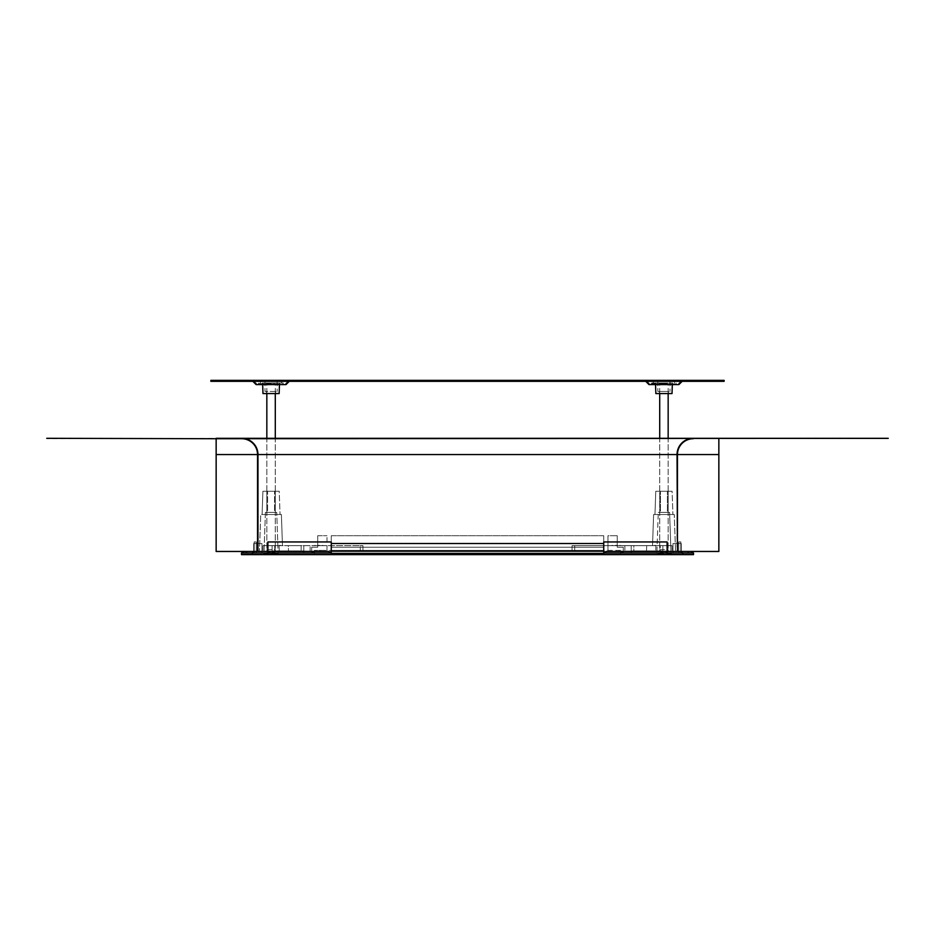 <?xml version="1.0" encoding="UTF-8"?>
<svg xmlns="http://www.w3.org/2000/svg" width="935" height="935" viewBox="0 0 935 935"><rect width="100%" height="100%" fill="white"/><g stroke="black" fill="none" stroke-linecap="round" stroke-linejoin="round"><path stroke-width="0.7" stroke-dasharray="4.67 3.51" d="M718.851 380.37L210.866 380.37L210.866 381.328L724.134 381.328L724.134 380.37L718.851 380.37L718.851 381.328M663.932 380.37L646.108 380.37L663.932 380.37M271.068 380.37L288.892 380.37L271.068 380.37M663.932 383.642L649.381 383.642L663.932 383.642M663.932 383.011L651.847 383.011L663.932 383.011M655.225 383.011L672.651 383.011L655.225 383.011L655.225 383.958L672.651 383.958L655.225 383.958L672.651 383.958L655.225 383.958L655.225 383.011L672.651 383.011L672.651 383.958L672.651 383.011L655.225 383.011M663.932 383.958L675.292 383.958L663.932 383.958M682.153 381.328L663.932 381.328L682.153 381.328L663.932 381.328L682.153 381.328L678.88 384.601L648.995 384.601L678.88 384.601L648.995 384.601L645.723 381.328L663.932 381.328L645.723 381.328M271.068 381.328L252.847 381.328L271.068 381.328M252.847 381.328L256.12 384.601L286.005 384.601L256.12 384.601L286.005 384.601L289.277 381.328M271.068 383.958L259.708 383.958L271.068 383.958M279.775 383.958L262.349 383.958L279.775 383.958L262.349 383.958L279.775 383.958L279.775 383.011L262.349 383.011L262.349 383.958L262.349 383.011L279.775 383.011L262.349 383.011L279.775 383.011L279.775 383.958M271.068 383.011L283.153 383.011L271.068 383.011M271.068 383.642L256.517 383.642L271.068 383.642M663.932 380.896L674.497 380.896L663.932 380.896M657.866 380.896L670.009 380.896L657.866 380.896L657.866 391.461L670.009 391.461L657.866 391.461L670.009 391.461L657.866 391.461L657.866 380.896L670.009 380.896L670.009 391.461L670.009 380.896L657.866 380.896M672.323 384.601L672.02 393.577L655.856 393.577L672.02 393.577L655.856 393.577L655.54 384.601M663.932 391.461L659.444 391.461L663.932 391.461M271.068 380.896L260.503 380.896L271.068 380.896M264.991 380.896L277.134 380.896L264.991 380.896L264.991 391.461L277.134 391.461L264.991 391.461L277.134 391.461L264.991 391.461L264.991 380.896L277.134 380.896L277.134 391.461L277.134 380.896L264.991 380.896M279.46 384.601L279.144 393.577L262.98 393.577L279.144 393.577L262.98 393.577L262.677 384.601M271.068 391.461L275.556 391.461L271.068 391.461M663.932 383.327L666.842 383.327L663.932 383.327M663.932 384.647L668.163 384.647L663.932 384.647M663.932 551.779L668.116 551.779L663.932 551.779M668.116 549.663L667.578 552.304L660.297 552.304L667.578 552.304L668.163 549.663L659.759 549.663L659.759 551.779L659.759 549.663L668.116 549.663L668.116 551.779L668.163 549.663L659.713 549.663L659.759 551.779L659.759 549.663L668.116 549.663M271.068 383.327L268.158 383.327L271.068 383.327M271.068 384.647L266.837 384.647L271.068 384.647M271.068 551.779L266.884 551.779L271.068 551.779M275.241 549.663L274.703 552.304L267.422 552.304L274.703 552.304L275.287 549.663L266.884 549.663L266.884 551.779L266.884 549.663L275.241 549.663L275.241 551.779L275.287 549.663L266.837 549.663L266.884 551.779L266.884 549.663L275.241 549.663M245.391 438.725A16.269 16.269 0 0 0 241.709 438.305L46.75 438.725L718.851 438.725L216.149 438.305L216.149 551.463L718.851 551.463L216.149 551.463L718.851 551.463L718.851 454.562L718.851 551.463L718.851 454.562L216.149 454.562L216.149 551.463L216.149 454.562L718.851 454.562L718.851 438.305L216.149 438.305L216.149 454.562L718.851 454.562L718.851 438.305L718.851 454.562M668.876 551.463L666.784 551.463L667.099 541.949L603.741 541.949L667.099 541.949L667.099 551.463L606.476 551.463L646.447 551.463L606.476 551.463L603.741 553.041L603.741 550.937L603.741 553.041L606.476 551.463L667.099 551.463L667.099 541.949L603.741 541.949L603.741 553.041L606.476 551.463L624.861 551.463L624.861 545.654L631.195 545.654L631.195 553.041L631.195 545.654L631.195 551.463L634.292 551.463L623.376 551.463L631.195 551.463L631.195 553.041L620.63 553.041L620.63 554.63L620.63 550.399L620.63 554.63L692.964 554.63L620.63 554.63L620.63 553.041L623.376 551.463L606.476 551.463L624.861 551.463L624.861 545.654L633.837 545.654L633.837 550.937L660.239 550.937L660.239 545.654L633.837 545.654L633.837 550.937L631.195 550.937L631.195 553.041L603.741 553.041L606.476 551.463L603.741 553.041L603.741 541.949L603.741 553.041L606.476 551.463L603.741 553.041L606.476 551.463L681.802 551.463L682.947 554.63L693.501 554.63L693.501 553.041L690.766 551.463L693.501 553.041L693.501 554.63L620.63 554.63L620.63 553.041L623.376 551.463L606.476 551.463L603.741 553.041L603.741 554.63L331.259 554.63L620.63 554.63L620.63 553.041L623.376 551.463L620.63 553.041L603.741 553.041L693.501 553.041L680.832 553.041L693.501 553.041L690.766 551.463L680.832 551.463L680.832 553.041L680.832 541.949L678.716 541.949L678.716 551.463L680.832 551.463L680.832 541.949L680.832 553.041L680.832 541.949L678.716 541.949L678.716 553.041L662.88 553.041L662.88 551.463L690.766 551.463L244.234 551.463L288.553 551.463L288.26 545.654L362.944 545.654L360.302 545.654L360.302 550.937L360.302 545.654L288.26 545.654L288.553 551.463L259.451 551.463L272.12 551.463L272.12 545.654L272.12 550.937L274.761 550.937L274.761 545.654L301.163 545.654L301.163 550.937L303.805 550.937L272.12 550.937L272.12 545.654L274.761 545.654L262.992 545.654L279.133 545.654L279.284 551.463L279.133 545.654L262.992 545.654L272.12 545.654L272.12 551.463L256.284 551.463L256.284 553.041L272.12 553.041L256.284 553.041L256.284 541.949L256.284 553.041L256.284 541.949L256.284 551.463L254.168 551.463L254.168 553.041L241.499 553.041L252.053 553.041L253.198 551.463L244.234 551.463L241.499 553.041L241.499 554.63L331.259 554.63L331.259 535.72L331.259 553.029L331.259 543.527L331.259 553.029L603.741 553.029L603.741 547.232L331.259 547.232L603.741 547.232L331.259 547.232L603.741 547.232L603.741 535.72L603.741 554.63L603.741 543.527L603.741 553.029L331.259 553.029L328.524 551.463L301.806 551.463L303.805 551.463L303.805 545.654L362.944 545.654L362.944 550.937L360.302 550.937L362.944 550.937L362.944 545.654L360.302 545.654L360.302 550.937L360.302 545.654L301.163 545.654L301.163 550.937L274.761 550.937L274.761 545.654L303.805 545.654L303.805 553.041L314.37 553.041L311.624 551.463L328.524 551.463L253.198 551.463M241.709 438.725A15.837 15.837 0 0 1 257.546 454.562L257.546 551.463M257.966 551.463L257.966 454.562A16.269 16.269 0 0 0 241.709 438.305L693.291 438.305A16.269 16.269 0 0 0 677.033 454.562L677.033 551.463M216.149 454.562L216.149 438.725L888.25 438.725L693.291 438.305A16.269 16.269 0 0 0 689.609 438.725M216.149 438.305L718.851 438.305M693.291 438.725A15.837 15.837 0 0 0 677.454 454.562L677.454 551.463M267.901 551.463L267.901 541.949L331.259 541.949L267.901 541.949L331.259 541.949L331.259 553.041L328.524 551.463L267.901 551.463L328.524 551.463L331.259 553.041L328.524 551.463L331.259 553.041L328.524 551.463L300.696 551.147L311.624 551.463L314.37 553.041L331.259 553.041L331.259 550.937L603.741 550.925L603.741 553.029L331.259 553.029L331.259 551.019L603.741 551.019L603.741 554.63L603.741 553.041L606.476 551.463L667.099 551.463L606.476 551.463L603.741 553.041L331.259 553.029L331.259 554.63L331.259 550.925L331.259 554.63L314.37 554.63L314.37 553.041L331.259 553.041L331.259 541.949L331.259 554.63L314.37 554.63L314.37 553.041L311.624 551.463L303.805 551.463L303.805 553.041L314.37 553.041L311.624 551.463L328.524 551.463L266.732 551.463L267.866 551.463L267.901 541.949L268.228 551.147L266.732 551.147L269.946 551.147L264.523 551.463L328.524 551.463L331.259 553.041L331.259 550.937L331.259 553.041L328.524 551.463L331.259 553.041L328.524 551.463L331.259 553.041L252.053 553.041L252.053 554.63M682.947 554.63L603.741 554.63L603.741 550.399L331.259 550.399L603.741 550.399L603.741 535.72L603.741 553.029L603.741 543.527L331.259 543.527L331.259 553.029L331.259 543.527L603.741 543.527L331.259 543.527M603.741 535.72L331.259 535.72L331.259 554.63L331.259 535.72L603.741 535.72M626.543 551.463L624.849 551.147M624.837 551.463L626.555 551.147M668.864 551.147L665.299 551.463M662.88 551.463L646.447 551.463L646.74 545.654L572.056 545.654L574.698 545.654L574.698 550.937L574.698 545.654L655.867 545.654L646.74 545.654L646.447 551.463L675.549 551.463L662.88 551.463L662.88 545.654L672.008 545.654L655.867 545.654L655.715 551.463L655.867 545.654L672.008 545.654L631.195 545.654L631.195 550.937L662.88 550.937L662.88 545.654L662.88 550.937L660.239 550.937L660.239 545.654L662.88 545.654L662.88 551.463L678.716 551.463L678.716 553.041L662.88 553.041L662.88 550.937L631.195 550.937L662.88 550.937L662.88 553.041L662.88 551.463M690.766 551.463L681.802 551.463M620.957 551.463L619.8 551.147L620.957 551.463M620.057 551.463L618.386 551.147L620.057 551.147M623.107 551.463L621.693 551.463L623.107 551.147M636.092 551.463L634.678 551.463L636.092 551.147M668.992 551.147L665.381 551.147M665.381 551.463L670.044 551.463L665.568 551.147M664.762 551.463L670.746 551.147L664.762 551.463M668.502 551.463L666.316 551.147L669.121 551.147M668.221 551.463L669.121 551.463M667.134 551.463L665.965 551.463M603.741 550.937L572.056 550.937L574.698 550.937L574.698 545.654L572.056 545.654L572.056 550.937L572.056 545.654L574.698 545.654L574.698 550.937L572.056 550.937L603.741 550.937M624.861 545.654L574.698 545.654L624.861 545.654M614.564 545.654L611.128 545.654L614.564 545.654M618.093 545.654L615.265 545.654L618.082 545.339M619.321 545.654L621.787 545.654L619.309 545.339M627.934 545.654L626.707 545.654L627.934 545.654M617.462 545.654L615.616 545.339L617.462 545.339M671.236 514.495L653.612 514.495L674.264 514.495L653.612 514.495L652.525 545.654L653.612 514.495L674.264 514.495L675.549 551.463L674.264 514.495L671.236 514.495M670.278 514.495L654.956 514.495L670.278 514.495M669.705 491.261L655.774 491.261L672.101 491.261L655.774 491.261L654.956 514.495L655.774 491.261L672.101 491.261L672.908 514.495L672.101 491.261L669.705 491.261M663.932 491.261L668.163 491.261L668.163 512.38L658.287 512.38L669.589 512.38L659.713 512.38L668.163 512.38L668.163 491.261L659.713 491.261L659.713 512.38L659.713 491.261L668.163 491.261L663.932 491.261C668.408 491.261 668.408 491.261 663.932 491.261C659.456 491.261 659.456 491.261 663.932 491.261M663.932 553.578L656.837 553.578L663.932 553.578M663.932 554.63L672.125 554.63L663.932 554.63M613.325 545.654L612.098 545.339L613.325 545.654M615.359 545.339L616.855 545.339L615.359 545.339M633.498 551.147L632.013 551.147L633.498 551.147M669.857 551.147L669.063 551.147L669.857 551.463M665.112 551.463L666.047 551.147L665.159 551.147M667.415 491.261L660.449 491.261L667.415 491.261L660.449 491.261L667.415 491.261L667.415 512.38L660.449 512.38L660.449 491.261L660.449 512.38L667.415 512.38L667.415 491.261M266.779 551.463L264.967 551.147L268.579 551.147M266.919 551.463L268.567 551.463M298.277 551.463L296.512 551.463L298.288 551.147M307.814 551.463L306.154 551.463L307.86 551.147M314.92 551.463L316.614 551.147L314.943 551.147M266.978 551.147L269.385 551.147M266.498 551.463L269.373 551.463M292.188 551.463L294.677 551.147L292.188 551.463M293.461 551.463L294.677 551.463L293.461 551.463M295.028 551.463L296.138 551.147L295.028 551.463M296.5 551.463L297.938 551.147L296.5 551.463M300.813 551.463L299.387 551.463L300.813 551.147M305.944 551.463L304.039 551.147L305.944 551.147M309.263 551.463L311.086 551.147L309.263 551.463M310.432 551.147L307.334 551.463L310.432 551.463M312.383 551.463L313.494 551.147L312.383 551.463M315.504 551.463L313.809 551.463L315.504 551.463M316.977 551.463L319.606 551.147L316.977 551.463M318.496 551.463L319.618 551.463L318.496 551.147M309.216 551.463L310.373 551.147L309.053 551.147M313.95 551.463L315.13 551.147L313.95 551.463M315.586 551.463L316.182 551.147L315.586 551.463M320.027 551.463L318.823 551.147L320.015 551.147M321.184 551.463L320.331 551.147L321.196 551.147M320.378 551.463L321.43 551.463L320.67 551.147M241.499 553.041L241.499 554.63L314.37 554.63L314.37 553.041L314.37 554.63L241.499 554.63L241.499 553.041L244.234 551.463L254.168 551.463L254.168 541.949L256.284 541.949L254.168 541.949L256.284 541.949L254.168 541.949L254.168 553.041L254.168 541.949L254.168 553.041L241.499 553.041L244.234 551.463M272.12 553.041L272.12 550.937L303.805 550.937L303.805 553.041L303.805 545.654L303.805 550.937L272.12 550.937L272.12 553.041M281.073 545.654L277.929 545.654L281.073 545.654M279.273 545.654L281.517 545.654L279.273 545.654M263.764 514.495L281.388 514.495L260.736 514.495L259.451 551.463L260.736 514.495L281.388 514.495L282.475 545.654L281.388 514.495L263.764 514.495M331.259 550.937L362.944 550.937L331.259 550.937L331.259 553.041L331.259 550.925L360.302 550.937L331.259 550.937M310.139 551.463L310.139 545.654L310.139 551.463M264.722 514.495L280.044 514.495L264.722 514.495M265.295 491.261L279.226 491.261L262.899 491.261L262.092 514.495L262.899 491.261L279.226 491.261L280.044 514.495L279.226 491.261L265.295 491.261M267.585 491.261L271.068 491.261C266.592 491.261 266.592 491.261 271.068 491.261C275.544 491.261 275.544 491.261 271.068 491.261L267.585 491.261L274.551 491.261L267.585 491.261L267.585 512.38L274.551 512.38L274.551 491.261L274.551 512.38L267.585 512.38L267.585 491.261M276.713 512.38L265.411 512.38L276.713 512.38L266.837 512.38L276.713 512.38L278.162 553.578L276.713 512.38M263.974 553.578L278.162 553.578L263.974 553.578L265.411 512.38L271.068 512.38L265.411 512.38L263.974 553.578L278.162 553.578L263.974 553.578L262.875 554.63L279.249 554.63L278.162 553.578L279.249 554.63L262.875 554.63L263.974 553.578M279.553 545.339L280.36 545.339L279.542 545.654M266.767 551.147L265.879 551.463M266.498 551.147L265.645 551.147L266.253 551.463M311.706 551.147L311.086 551.147L311.729 551.463M309.216 551.147L310.385 551.463M617.252 547.232L623.271 547.232L623.271 553.029L673.001 553.029L673.001 543.527L681.253 543.527L681.253 553.029L686.944 553.029L681.253 553.029L681.253 543.527L673.001 543.527L673.001 553.029L623.271 553.029L623.271 547.232L617.252 547.232L617.252 535.72L617.252 547.232M617.252 535.72L607.96 535.72L607.96 550.399L607.96 535.72L617.252 535.72M620.63 550.399L314.324 550.399L327.005 550.399L327.005 535.72L327.005 550.399L314.324 550.399L314.324 554.63L314.324 550.399L620.595 550.399L620.595 551.463L314.043 551.463L620.595 551.463L620.595 550.399M693.501 554.081L692.964 554.63L693.349 553.695L690.731 551.089L686.944 553.029L690.053 551.019L691.105 551.463M693.349 553.695L691.573 551.93M317.713 547.232L311.682 547.232L311.682 553.029L261.964 553.029L261.964 543.527L253.712 543.527L253.712 553.029L248.02 553.029L253.712 553.029L253.712 543.527L261.964 543.527L261.964 553.029L311.682 553.029L311.682 547.232L317.713 547.232L317.713 535.72L317.713 547.232M317.713 535.72L327.005 535.72L317.713 535.72M241.499 553.882L242.001 554.63L314.324 554.63L241.499 554.28M244.234 551.089L248.02 553.029L244.234 551.089M308.258 551.463L310.233 551.147L308.258 551.463M311.893 551.463L313.307 551.463L311.893 551.147M298.908 551.463L300.322 551.463L298.908 551.147M265.937 551.463L266.884 551.463L265.937 551.463M270.238 551.463L264.254 551.147L270.238 551.463M269.689 551.311L268.625 551.147L269.619 551.147M269.116 551.463L269.935 551.147L269.116 551.463M320.436 545.654L323.872 545.654L320.436 545.654M316.907 545.654L319.735 545.654L316.918 545.339M315.679 545.654L313.213 545.654L315.691 545.339M307.066 545.654L308.293 545.654L307.066 545.654M317.538 545.654L319.384 545.339L317.538 545.339M362.944 545.654L362.944 550.937L362.944 545.654M271.068 512.38L274.551 512.38L271.068 512.38M271.068 554.63L262.875 554.63L271.068 554.63M321.675 545.654L322.902 545.339L321.675 545.654M319.641 545.339L318.145 545.339L319.641 545.339M301.502 551.147L302.987 551.147L301.502 551.147M266.837 491.261L266.837 512.38L275.287 512.38L266.837 512.38L266.837 491.261L275.287 491.261L266.837 491.261M275.287 491.261L275.287 512.38L275.287 491.261M636.723 551.463L638.488 551.463L636.712 551.147M627.186 551.463L628.484 551.147L627.14 551.147M667.496 551.463L666.585 551.147L668.233 551.147M668.841 551.463L668.046 551.147L668.794 551.147M642.812 551.463L640.323 551.147L642.812 551.463M641.539 551.463L640.323 551.463L641.539 551.463M639.972 551.463L638.862 551.147L639.972 551.463M638.5 551.463L637.062 551.147L638.5 551.463M634.187 551.463L635.613 551.463L634.187 551.147M629.056 551.463L630.961 551.147L629.056 551.147M623.914 551.463L623.283 551.463L623.914 551.147M622.616 551.463L621.506 551.147L622.616 551.463M619.496 551.463L621.191 551.463L619.496 551.463M618.023 551.463L615.394 551.147L618.023 551.463M616.504 551.463L615.382 551.463L616.504 551.147M625.784 551.463L624.627 551.147L625.947 551.147M621.05 551.463L619.87 551.147L621.05 551.463M619.414 551.463L618.818 551.147L619.414 551.463M614.973 551.463L616.177 551.147L614.985 551.147M613.816 551.463L614.669 551.147L613.804 551.147M614.622 551.463L613.57 551.463L614.33 551.147M603.741 543.527L603.741 553.029L331.259 553.029L603.741 553.029L331.259 553.029L603.741 553.029L603.741 554.63L693.501 554.63L693.501 553.041M678.716 551.463L678.716 541.949L678.716 551.463M680.832 541.949L678.716 541.949L680.832 541.949M653.927 545.654L657.071 545.654L653.927 545.654M655.727 545.654L653.483 545.654L655.727 545.654M572.056 545.654L572.056 550.937L572.056 545.654M658.287 512.38L669.589 512.38L658.287 512.38L656.837 553.578L658.287 512.38M671.026 553.578L656.837 553.578L671.026 553.578L669.589 512.38L671.026 553.578L672.125 554.63L655.751 554.63L656.837 553.578L655.751 554.63L672.125 554.63L671.026 553.578M655.447 545.339L654.64 545.339L655.458 545.654M667.496 551.147L665.965 551.147M625.784 551.147L624.615 551.463M331.259 554.63L603.741 554.63M603.741 550.399L331.259 550.399L603.741 550.399M314.324 550.399L314.312 551.463L314.324 550.399M216.149 381.328L216.149 380.37M331.259 551.089L603.741 551.089M331.259 553.695L603.741 553.695M672.008 545.654L672.148 551.463L672.008 545.654M262.992 545.654L262.852 551.463L262.992 545.654M649.381 383.642L646.108 380.37L649.381 383.642M678.483 383.642L681.755 380.37L678.483 383.642M676.017 383.011L676.18 383.642L676.017 383.011M651.847 383.011L651.683 383.642L651.847 383.011M652.583 383.958L652.408 384.601L652.583 383.958M675.292 383.958L675.456 384.601L675.292 383.958M259.708 383.958L259.544 384.601L259.708 383.958M282.417 383.958L282.592 384.601L282.417 383.958M283.153 383.011L283.317 383.642L283.153 383.011M258.983 383.011L258.82 383.642L258.983 383.011M285.619 383.642L288.892 380.37L285.619 383.642M256.517 383.642L253.245 380.37L256.517 383.642M653.378 380.896L653.378 383.011L653.378 380.896M674.497 380.896L674.497 383.011L674.497 380.896M668.42 393.577L668.42 391.461L668.42 393.577M659.444 393.577L659.444 391.461L659.444 393.577M260.503 380.896L260.503 383.011L260.503 380.896M281.622 380.896L281.622 383.011L281.622 380.896M275.556 393.577L275.556 391.461L275.556 393.577M266.58 393.577L266.58 391.461L266.58 393.577M659.713 393.577L659.713 384.647L661.033 383.327L659.713 384.647L659.713 549.663L659.713 438.305M668.163 393.577L668.163 384.647L666.842 383.327L668.163 384.647L668.163 549.663L668.163 438.305M266.837 393.577L266.837 384.647L268.158 383.327L266.837 384.647L266.837 549.663L266.837 438.305M275.287 393.577L275.287 384.647L273.967 383.327L275.287 384.647L275.287 549.663L275.287 438.305"/><path stroke-width="1.4" d="M216.149 381.328L724.134 381.328L724.134 380.37L210.866 380.37L210.866 381.328L216.149 381.328L216.149 380.37M645.723 381.328L648.995 384.601L678.88 384.601L682.153 381.328M289.277 381.328L286.005 384.601L256.12 384.601L252.847 381.328M672.323 384.601L672.02 393.577L655.856 393.577L655.54 384.601M279.46 384.601L279.144 393.577L262.98 393.577L262.677 384.601M693.291 438.725A15.837 15.837 0 0 0 677.454 454.562L677.454 551.463L718.851 551.463L718.851 438.305L888.25 438.305L216.149 438.725L216.149 551.463L257.966 551.463L257.966 454.562A16.269 16.269 0 0 0 245.391 438.725M216.149 438.725L46.75 438.305L216.149 438.725M718.851 438.305L216.149 438.305M241.709 438.725A15.837 15.837 0 0 1 257.546 454.562L257.546 551.463M689.609 438.725A16.269 16.269 0 0 0 677.033 454.562L677.454 551.463M244.234 551.463L241.499 553.041L331.259 553.041L328.524 551.463L257.966 551.463M241.499 553.041L241.499 554.63L252.053 554.63L253.198 551.463M677.033 551.463L606.476 551.463L603.741 553.041L693.501 553.041L693.501 554.63L603.741 554.63L603.741 551.089L331.259 551.089L331.259 554.63L252.053 554.63M267.901 551.463L267.901 541.949L331.259 541.949L331.259 543.527L603.741 543.527L603.741 541.949L667.099 541.949L667.099 551.463M682.947 554.63L681.802 551.463M693.501 553.041L690.766 551.463M603.741 551.089L331.259 551.019L331.259 543.527M603.741 543.527L603.741 550.925L331.259 551.089M603.741 554.63L331.259 554.63M718.851 381.328L718.851 380.37M718.851 454.562L677.454 454.562M677.033 454.562L257.966 454.562M257.546 454.562L216.149 454.562M603.741 553.695L331.259 553.695M668.163 393.577L668.163 438.305M659.713 393.577L659.713 438.305M275.287 393.577L275.287 438.305M266.837 393.577L266.837 438.305"/></g></svg>
